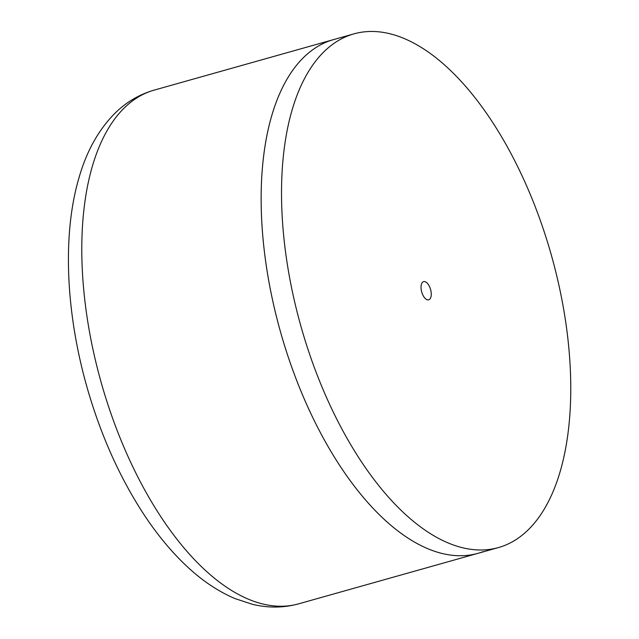 <?xml version="1.0" encoding="UTF-8"?>
<svg xmlns="http://www.w3.org/2000/svg" width="639" height="639" viewBox="0 0 639 639"><rect width="100%" height="100%" fill="white"/><g stroke="black" fill="none" stroke-linecap="round" stroke-linejoin="round"><path stroke-width="0.96" d="M483.276 551.601A266.822 130.172 -105.7 0 1 478.092 553.302A266.822 130.172 -105.7 0 1 280.465 331.761A266.822 130.172 -105.7 0 1 333.43 39.642L154.079 90.147A266.822 130.172 -105.7 0 0 104.253 392.993A266.822 130.172 -105.7 0 0 298.74 603.815C283.564 607.953 268.148 608.12 252.477 604.326L235.072 598.607C219.209 591.874 204.049 581.945 189.583 568.814C172.714 553.518 157.066 534.755 142.625 512.526C120.571 478.371 102.935 439.672 89.724 396.436C66.001 318.749 61.408 235.735 79.404 176.38C86.8 151.092 98.366 130.324 114.117 114.093C125.548 102.552 138.871 94.572 154.079 90.147M298.74 603.815L478.092 553.302A266.822 130.172 -105.7 0 1 283.604 342.48A266.822 130.172 -105.7 0 1 333.43 39.642L353.814 33.899A266.822 130.172 74.3 0 0 303.988 336.745A266.822 130.172 74.3 0 0 498.476 547.559A266.822 130.172 74.3 0 0 551.441 255.44A266.822 130.172 74.3 0 0 353.814 33.899M421.82 292.358A9.449 4.609 -105.7 0 1 423.034 281.871A9.449 4.609 -105.7 0 1 430.582 289.483A9.449 4.609 -105.7 0 1 428.114 299.907A9.449 4.609 -105.7 0 1 421.82 292.358M478.092 553.302L498.476 547.559"/></g></svg>
